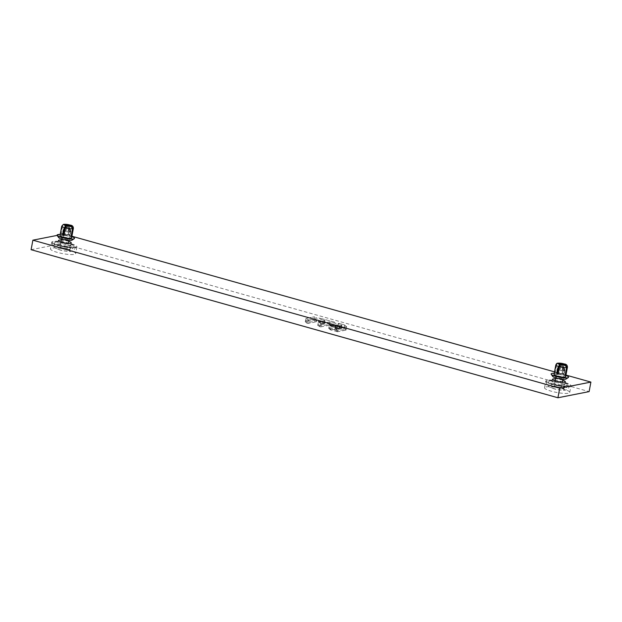 <?xml version="1.0" encoding="UTF-8"?>
<svg xmlns="http://www.w3.org/2000/svg" width="622" height="622" viewBox="0 0 622 622"><rect width="100%" height="100%" fill="white"/><g stroke="black" fill="none" stroke-linecap="round" stroke-linejoin="round"><path stroke-width="0.47" stroke-dasharray="3.11 2.33" d="M305.526 320.859L313.986 319.242L315.16 319.475L316.73 320.859L308.271 322.476L305.48 320.944L305.985 318.402L314.444 316.785L305.985 318.402L305.363 321.792L313.799 320.167L316.629 321.753L308.108 323.409L308.73 320.019L305.915 318.441L308.73 320.019L317.189 318.402L308.73 320.019L308.271 322.476M313.799 320.167L314.444 316.785L317.259 318.363L314.444 316.785L313.986 319.242M320.719 325.99L317.904 324.412L324.552 323.09L320.167 321.729L318.526 320.384L333.703 324.474L335.662 325.951L329.007 324.412L320.719 325.99L321.177 323.541L318.363 321.963L325.011 320.633L320.625 319.28L318.985 317.928L334.162 322.017L336.121 323.494L329.466 321.955L321.177 323.541L329.466 321.955L336.121 323.494L334.162 322.017L318.985 317.928L320.625 319.28L324.668 320.462L324.295 324.062L317.756 325.392L318.386 322.009L321.177 323.541L320.555 326.931L328.82 325.337L329.466 321.955L329.007 324.412M338.702 325.881L344.199 327.483L346.221 329.131L337.66 330.795L330.811 328.999L328.851 327.522L335.507 329.061L336.945 328.766L335.274 327.366L339.666 328.268L341.447 327.926L337.762 325.819L338.702 325.881L339.161 323.432L344.658 325.026L346.609 326.721L338.119 328.346L331.269 326.55L329.31 325.073L335.966 326.612L337.404 326.309L335.732 324.917L340.125 325.819L341.913 325.477L338.22 323.37L339.161 323.432L338.22 323.37L339.869 324.715L341.641 325.259L341.276 328.859L339.503 329.201L335.126 328.346L335.732 324.917L337.404 326.309L335.966 326.612L335.344 329.994L328.68 328.455L329.341 325.119L331.269 326.55L338.119 328.346L346.609 326.721L344.658 325.026L339.161 323.432L338.523 326.814L337.59 326.752L338.251 323.417L337.793 325.866M31.1 249.702L62.286 243.56L589.12 391.611M62.286 243.56L64.074 234.035L71.911 236.236M554.529 371.863L565.973 375.082M545.929 386.931A12.829 2.418 -169.4 0 1 556.853 387.568A12.829 2.418 -169.4 0 1 569.752 392.443A12.829 2.418 -169.4 0 1 557.429 392.591A12.829 2.418 -169.4 0 1 544.53 387.724A12.829 2.418 -169.4 0 1 545.929 386.931M73.536 251.747A12.829 2.418 -169.4 0 1 75.69 253.597A12.829 2.418 -169.4 0 1 66.554 254.227A12.829 2.418 -169.4 0 1 52.621 250.728A12.829 2.418 -169.4 0 1 50.468 248.878A12.829 2.418 -169.4 0 1 51.867 248.085A12.829 2.418 -169.4 0 1 73.536 251.747M308.092 323.409L306.918 323.176L305.355 321.792M320.54 326.923L317.756 325.392M324.21 322.911L325.011 320.633L324.295 324.062L319.996 322.662L318.378 321.364L333.532 325.407L335.483 326.884L328.828 325.345M336.945 328.766L337.404 326.309L336.766 329.699L335.344 329.994M336.766 329.699L335.126 328.346L335.763 324.964L335.305 327.413M341.183 327.708L341.641 325.259L341.276 328.859L337.622 326.799M344.199 327.483L344.658 325.026L344.028 328.416L338.523 326.814M344.028 328.416L345.98 330.103M337.66 330.795L338.119 328.346L337.497 331.736L345.964 330.103L346.609 326.721L346.151 329.17M337.482 331.728L330.632 329.932L328.704 328.502M64.074 234.035L57.115 235.404M562.793 380.26A6.515 1.228 10.6 0 0 558.774 379.28A6.515 1.228 10.6 0 0 555.423 378.876M68.731 241.414A6.515 1.228 10.6 0 0 61.36 240.03M552.701 381.815A6.515 1.228 -169.4 0 1 558.237 382.141A6.515 1.228 -169.4 0 1 564.792 384.614A6.515 1.228 -169.4 0 1 558.533 384.691A6.515 1.228 -169.4 0 1 551.986 382.211A6.515 1.228 -169.4 0 1 552.701 381.815M558.68 385.928A12.829 2.418 10.6 0 0 570.996 385.772A12.829 2.418 10.6 0 0 558.097 380.897A12.829 2.418 10.6 0 0 545.782 381.053A12.829 2.418 10.6 0 0 558.68 385.928M69.633 244.827A6.515 1.228 -169.4 0 1 70.729 245.768A6.515 1.228 -169.4 0 1 66.087 246.087A6.515 1.228 -169.4 0 1 59.012 244.306A6.515 1.228 -169.4 0 1 57.924 243.373A6.515 1.228 -169.4 0 1 62.558 243.047A6.515 1.228 -169.4 0 1 69.633 244.827M53.865 244.057A12.829 2.418 10.6 0 0 67.806 247.556A12.829 2.418 10.6 0 0 76.934 246.926A12.829 2.418 10.6 0 0 74.78 245.076A12.829 2.418 10.6 0 0 53.119 241.414A12.829 2.418 10.6 0 0 51.712 242.207A12.829 2.418 10.6 0 0 53.865 244.057M324.474 323.129L324.933 320.68L318.433 321.924L317.928 324.459M335.507 329.061L335.966 326.612L330.251 325.135L329.31 325.073L328.882 327.569M339.558 328.237L339.721 327.296M341.447 327.926L341.913 325.477L340.125 325.819L339.503 329.201M339.666 328.268L340.125 325.819L336.673 324.979L336.028 328.362M338.64 329.1L338.803 328.167M336.214 327.429L336.673 324.979L335.732 324.917L335.274 327.366M69.757 247.113A9.866 1.858 -169.4 0 1 59.867 245.449A9.866 1.858 -169.4 0 1 54.627 242.751A9.866 1.858 -169.4 0 1 58.896 242.02A9.866 1.858 -169.4 0 1 69.026 243.762A9.866 1.858 -169.4 0 1 74.026 246.382A9.866 1.858 -169.4 0 1 69.757 247.113M61.726 246.46A3.748 0.708 -169.4 0 1 65.574 247.121A3.748 0.708 -169.4 0 1 67.479 248.116A3.748 0.708 -169.4 0 1 65.854 248.396A3.748 0.708 -169.4 0 1 62.099 247.758A3.748 0.708 -169.4 0 1 60.101 246.732A3.748 0.708 -169.4 0 1 61.726 246.46M57.807 241.507A11.841 2.231 10.6 0 0 52.683 242.386A11.841 2.231 10.6 0 0 58.678 245.535A11.841 2.231 10.6 0 0 70.838 247.626A11.841 2.231 10.6 0 0 75.962 246.747A11.841 2.231 10.6 0 0 69.967 243.599A11.841 2.231 10.6 0 0 57.807 241.507M71.833 236.617A8.879 1.672 10.6 0 0 60.902 234.463A8.879 1.672 10.6 0 0 60.194 234.44M59.969 235.668A5.925 1.12 -169.4 0 1 62.527 235.225A5.925 1.12 -169.4 0 1 68.607 236.274A5.925 1.12 -169.4 0 1 71.608 237.845M58.717 237.658A6.904 1.306 -169.4 0 1 61.625 236.881A6.904 1.306 -169.4 0 1 69.283 238.265A6.904 1.306 -169.4 0 1 72.043 240.154M63.257 237.643A3.95 0.746 10.6 0 0 61.547 237.938A3.95 0.746 10.6 0 0 63.545 238.988A3.95 0.746 10.6 0 0 67.604 239.68A3.95 0.746 10.6 0 0 69.306 239.384A3.95 0.746 10.6 0 0 67.308 238.343A3.95 0.746 10.6 0 0 63.257 237.643M71.11 236.142L69.788 235.769L70.504 231.959A3.919 3.475 -101.2 0 0 68.21 227.372A3.919 1.641 -74.3 0 1 68.436 227.427A3.919 1.641 -74.3 0 1 69.058 230.816L68.342 234.626A3.95 0.746 -169.4 0 0 67.479 234.385L68.195 230.575A3.919 1.641 105.7 0 0 67.394 227.131A3.919 1.641 105.7 0 0 67.347 227.123A3.919 3.475 -101.2 0 0 67.176 227.108A3.919 3.475 -101.2 0 0 66.982 227.1A3.919 3.475 78.8 0 0 63.654 230.039L62.946 233.849A3.95 0.746 -169.4 0 0 62.495 233.934L63.211 230.124A3.919 3.475 -101.2 0 1 65.069 227.52A3.95 3.95 0 0 0 62.977 230.319A3.95 0.746 -169.4 0 1 63.211 230.124M63.988 235.093A3.95 0.746 -169.4 0 0 64.805 235.318L65.52 231.508A3.919 1.641 -74.3 0 1 67.767 227.458L68.132 225.491M64.867 230.397A3.919 1.641 105.7 0 1 66.904 227.217L67.192 225.677M73.388 228.321A5.925 1.12 10.6 0 0 70.667 226.828L69.236 234.447A5.925 1.12 10.6 0 0 68.817 234.323A5.925 1.12 10.6 0 0 68.373 234.206L69.804 226.587A5.925 1.12 10.6 0 0 64.307 225.7A5.925 1.12 10.6 0 0 62.635 225.739L61.213 233.359A5.925 1.12 10.6 0 0 60.972 233.398A5.925 1.12 10.6 0 0 60.762 233.444L62.192 225.825L63.366 224.418M64.805 235.318L63.91 235.497M71.079 236.344L69.345 235.855L70.053 232.045A3.919 3.475 -101.2 0 0 68.109 227.629A3.919 3.475 -101.2 0 0 67.767 227.458M70.667 226.828L70.123 225.102M68.21 227.372L68.544 225.607M69.788 235.769A3.95 0.746 -169.4 0 1 69.345 235.855M69.236 234.447L68.342 234.626M67.479 234.385L68.373 234.206M67.347 227.123L67.635 225.592M69.804 226.587L69.26 224.853M62.635 225.739L63.755 224.348M61.213 233.359L62.946 233.849M62.495 233.934L60.762 233.444M66.904 227.217A3.919 3.475 -101.2 0 0 65.069 227.52M563.82 385.959A9.866 1.858 -169.4 0 1 553.93 384.295A9.866 1.858 -169.4 0 1 548.69 381.597A9.866 1.858 -169.4 0 1 552.958 380.866A9.866 1.858 -169.4 0 1 563.097 382.608A9.866 1.858 -169.4 0 1 568.088 385.228A9.866 1.858 -169.4 0 1 563.82 385.959M555.788 385.306A3.748 0.708 -169.4 0 1 559.644 385.967A3.748 0.708 -169.4 0 1 561.542 386.962A3.748 0.708 -169.4 0 1 559.917 387.242A3.748 0.708 -169.4 0 1 556.161 386.604A3.748 0.708 -169.4 0 1 554.171 385.578A3.748 0.708 -169.4 0 1 555.788 385.306M551.869 380.353A11.841 2.231 10.6 0 0 546.754 381.232A11.841 2.231 10.6 0 0 552.74 384.38A11.841 2.231 10.6 0 0 564.908 386.472A11.841 2.231 10.6 0 0 570.024 385.593A11.841 2.231 10.6 0 0 564.037 382.444A11.841 2.231 10.6 0 0 551.869 380.353M565.903 375.463A8.879 1.672 10.6 0 0 554.964 373.309A8.879 1.672 10.6 0 0 554.264 373.286M554.031 374.514A5.925 1.12 -169.4 0 1 556.589 374.071A5.925 1.12 -169.4 0 1 562.677 375.12A5.925 1.12 -169.4 0 1 565.67 376.691M552.787 376.504A6.904 1.306 -169.4 0 1 555.695 375.727A6.904 1.306 -169.4 0 1 563.345 377.111A6.904 1.306 -169.4 0 1 566.113 379M557.32 376.489A3.95 0.746 10.6 0 0 555.617 376.784A3.95 0.746 10.6 0 0 557.615 377.834A3.95 0.746 10.6 0 0 561.666 378.526A3.95 0.746 10.6 0 0 563.376 378.23A3.95 0.746 10.6 0 0 561.378 377.181A3.95 0.746 10.6 0 0 557.32 376.489M565.18 374.988L563.851 374.615L564.566 370.805A3.919 3.475 -101.2 0 0 562.272 366.218A3.919 1.641 -74.3 0 1 562.498 366.272A3.919 1.641 -74.3 0 1 563.12 369.662L562.405 373.472A3.95 0.746 -169.4 0 0 561.542 373.231L562.257 369.414A3.919 1.641 105.7 0 0 561.456 365.977A3.919 1.641 105.7 0 0 561.417 365.969A3.919 3.475 -101.2 0 0 561.238 365.954A3.919 3.475 -101.2 0 0 561.044 365.946A3.919 3.475 78.8 0 0 557.724 368.885L557.009 372.695A3.95 0.746 -169.4 0 0 556.566 372.78L557.273 368.97A3.919 3.475 -101.2 0 1 559.131 366.366A3.95 3.95 0 0 0 557.04 369.165A3.95 0.746 -169.4 0 1 557.273 368.97M558.051 373.939A3.95 0.746 -169.4 0 0 558.867 374.164L559.582 370.354A3.919 1.641 -74.3 0 1 561.829 366.304L562.195 364.337M558.929 369.243A3.919 1.641 105.7 0 1 560.966 366.063L561.254 364.523M567.451 367.167A5.925 1.12 10.6 0 0 564.729 365.674L563.299 373.293A5.925 1.12 10.6 0 0 562.879 373.169A5.925 1.12 10.6 0 0 562.443 373.052L563.866 365.433A5.925 1.12 10.6 0 0 558.377 364.546A5.925 1.12 10.6 0 0 556.698 364.585L555.275 372.205A5.925 1.12 10.6 0 0 555.034 372.244A5.925 1.12 10.6 0 0 554.832 372.29L556.255 364.671L557.436 363.264M558.867 374.164L557.973 374.343M565.141 375.19L563.408 374.701L564.123 370.891A3.919 3.475 -101.2 0 0 562.171 366.475A3.919 3.475 -101.2 0 0 561.829 366.304M564.729 365.674L564.185 363.948M562.272 366.218L562.607 364.453M563.851 374.615A3.95 0.746 -169.4 0 1 563.408 374.701M563.299 373.293L562.405 373.472M561.542 373.231L562.443 373.052M561.417 365.969L561.705 364.438M563.866 365.433L563.33 363.699M556.698 364.585L557.825 363.194M555.275 372.205L557.009 372.695M556.566 372.78L554.832 372.29M560.966 366.063A3.919 3.475 -101.2 0 0 559.131 366.366M315.16 319.475L314.989 320.4M316.598 321.706L316.777 320.773M316.73 320.859L316.544 321.792M307.097 322.243L306.918 323.176M305.309 321.877L305.48 320.944M319.545 325.765L319.366 326.69M317.974 324.373L317.803 325.306M320.307 322.795L320.486 321.862M320.167 321.729L319.996 322.662M318.378 321.364L318.557 320.431M319.467 320.447L319.288 321.38M333.532 325.407L333.703 324.474M334.022 324.598L333.843 325.531M335.46 326.838L335.631 325.905M334.722 325.889L334.55 326.814M329.691 325.446L329.862 324.513M343.717 328.284L343.888 327.351M334.473 329.893L334.644 328.96M336.696 329.738L336.875 328.805M336.914 328.719L336.743 329.652M339.402 327.164L339.231 328.097M346.019 330.018L346.197 329.085M336.797 330.694L336.626 331.627M330.632 329.932L330.811 328.999M330.492 328.875L330.321 329.808M329.792 327.584L329.613 328.517M59.992 245.643A6.904 1.306 10.6 0 0 60.668 248.038A6.904 1.306 10.6 0 0 67.588 249.212A6.904 1.306 10.6 0 0 69.423 247.696A6.904 1.306 10.6 0 0 59.992 245.643M64.704 231.236A3.748 0.708 10.6 0 0 66.157 231.617A3.748 0.708 10.6 0 0 68.918 232.006A3.748 0.708 10.6 0 0 70.543 231.734A3.748 0.708 10.6 0 0 68.645 230.731A3.748 0.708 10.6 0 0 64.789 230.07A3.748 0.708 10.6 0 0 63.172 230.35A3.748 0.708 10.6 0 0 64.665 231.228M68.918 232.006A3.748 2.169 92.8 0 0 67.534 227.419A3.748 2.169 -87.2 0 0 67.036 227.294A3.748 2.169 -87.2 0 0 64.789 230.07M60.318 249.943A6.904 1.306 -169.4 0 1 59.634 247.548A6.904 1.306 -169.4 0 1 69.065 249.601A6.904 1.306 -169.4 0 1 67.238 251.117A6.904 1.306 -169.4 0 1 60.318 249.943M64.657 231.267A3.95 0.746 -169.4 0 1 62.977 230.319L61.547 237.938M63.654 230.039A3.95 0.746 -169.4 0 1 64.68 230.023A3.95 0.746 -169.4 0 1 68.195 230.575M70.053 232.045A3.95 0.746 -169.4 0 1 69.026 232.06A3.95 0.746 -169.4 0 1 65.52 231.508M62.192 225.825A5.925 1.12 10.6 0 0 61.749 226.144M69.058 230.816A3.95 0.746 -169.4 0 1 70.737 231.765A3.95 0.746 -169.4 0 1 70.504 231.959M66.982 227.1A3.95 2.278 -87.2 0 0 64.68 230.023M554.054 384.489A6.904 1.306 10.6 0 0 554.738 386.884A6.904 1.306 10.6 0 0 561.658 388.05A6.904 1.306 10.6 0 0 563.485 386.542A6.904 1.306 10.6 0 0 554.054 384.489M558.774 370.082A3.748 0.708 10.6 0 0 560.22 370.463A3.748 0.708 10.6 0 0 562.98 370.852A3.748 0.708 10.6 0 0 564.605 370.58A3.748 0.708 10.6 0 0 562.708 369.577A3.748 0.708 10.6 0 0 558.859 368.916A3.748 0.708 10.6 0 0 557.234 369.196A3.748 0.708 10.6 0 0 558.727 370.074M562.98 370.852A3.748 2.169 92.8 0 0 561.596 366.265A3.748 2.169 -87.2 0 0 561.098 366.14A3.748 2.169 -87.2 0 0 558.859 368.916M554.381 388.789A6.904 1.306 -169.4 0 1 553.697 386.394A6.904 1.306 -169.4 0 1 563.128 388.447A6.904 1.306 -169.4 0 1 561.301 389.955A6.904 1.306 -169.4 0 1 554.381 388.789M558.719 370.113A3.95 0.746 -169.4 0 1 557.04 369.165L555.617 376.784M557.724 368.885A3.95 0.746 -169.4 0 1 558.75 368.869A3.95 0.746 -169.4 0 1 562.257 369.414M564.123 370.891A3.95 0.746 -169.4 0 1 563.089 370.906A3.95 0.746 -169.4 0 1 559.582 370.354M556.255 364.671A5.925 1.12 10.6 0 0 555.811 364.99M563.12 369.662A3.95 0.746 -169.4 0 1 564.799 370.611A3.95 0.746 -169.4 0 1 564.566 370.805M561.044 365.946A3.95 2.278 -87.2 0 0 558.75 368.869M316.629 321.753L316.8 320.82M305.278 321.831L305.456 320.898M317.725 325.345L317.904 324.412M324.373 324.023L324.552 323.09M318.355 321.317L318.526 320.384M335.483 326.884L335.662 325.951M341.346 328.82L341.525 327.887M337.59 326.752L337.762 325.819M346.05 330.064L346.221 329.131M328.68 328.455L328.851 327.522M551.986 382.211L552.523 379.358M564.792 384.614L565.328 381.752M569.752 392.443L570.996 385.772M544.53 387.724L545.782 381.053M71.258 242.907L70.729 245.768M58.46 240.512L57.924 243.373M76.934 246.926L75.69 253.597M51.712 242.207L50.468 248.878M74.026 246.382C73.388 248.784 71.374 249.764 67.985 249.305C60.925 248.287 53.92 247.579 54.627 242.751M61.539 239.05L63.172 230.35A3.748 3.748 0 0 1 67.036 227.294A3.748 3.748 0 0 1 70.543 231.734L68.918 240.426M68.358 243.389L67.479 248.116M60.987 242.005L60.101 246.732M75.962 246.747C74.104 250.612 71.413 252.12 67.884 251.28C62.744 251.039 58.351 249.819 54.713 247.61C52.792 245.643 52.116 243.902 52.683 242.386M69.306 239.384L70.737 231.765A3.95 3.95 0 0 0 68.436 227.427M568.088 385.228C567.451 387.63 565.437 388.61 562.047 388.151C554.995 387.133 547.982 386.425 548.69 381.597M555.609 377.896L557.234 369.196A3.748 3.748 0 0 1 561.098 366.14A3.748 3.748 0 0 1 564.605 370.58L562.98 379.272M562.428 382.235L561.542 386.962M555.049 380.851L554.171 385.578M570.024 385.593C568.174 389.458 565.476 390.966 561.954 390.126C556.807 389.885 552.414 388.664 548.783 386.456C546.855 384.489 546.178 382.748 546.754 381.232M563.376 378.23L564.799 370.611A3.95 3.95 0 0 0 562.498 366.272"/><path stroke-width="0.93" d="M589.12 391.611L590.9 382.087L559.714 388.237L557.926 397.761L589.12 391.611M71.911 236.236L554.529 371.863M565.973 375.082L590.9 382.087M57.115 235.404L32.88 240.178L31.1 249.702L557.926 397.761M32.88 240.178L559.714 388.237M555.423 378.876A6.515 1.228 10.6 0 0 553.23 378.953A6.515 1.228 10.6 0 0 552.523 379.358A6.515 1.228 10.6 0 0 559.069 381.83A6.515 1.228 10.6 0 0 565.328 381.752A6.515 1.228 10.6 0 0 562.793 380.26M61.36 240.03A6.515 1.228 10.6 0 0 59.168 240.108A6.515 1.228 10.6 0 0 58.46 240.512A6.515 1.228 10.6 0 0 59.549 241.453A6.515 1.228 10.6 0 0 66.624 243.225A6.515 1.228 10.6 0 0 71.258 242.907A6.515 1.228 10.6 0 0 70.169 241.966A6.515 1.228 10.6 0 0 68.731 241.414M60.194 234.44A8.879 1.672 10.6 0 0 57.162 235.474A8.879 1.672 10.6 0 0 70.675 239.05A8.879 1.672 10.6 0 0 72.556 239.05A8.879 1.672 10.6 0 0 74.29 238.677A8.879 1.672 10.6 0 0 71.833 236.617M64.867 230.397A3.919 1.641 105.7 0 0 64.657 231.267L63.942 235.077L63.047 235.256A5.925 1.12 10.6 0 0 63.467 235.38A5.925 1.12 10.6 0 0 63.91 235.497L65.333 227.877A5.925 1.12 10.6 0 0 70.83 228.764A5.925 1.12 10.6 0 0 72.502 228.725L71.079 236.344A5.925 1.12 10.6 0 0 71.312 236.306A5.925 1.12 10.6 0 0 71.522 236.259L72.945 228.639A5.925 1.12 10.6 0 0 73.388 228.321L71.608 237.845A5.925 1.12 -169.4 0 1 69.042 238.288A5.925 1.12 -169.4 0 1 63.11 237.285A5.925 1.12 -169.4 0 1 59.969 235.668L61.749 226.144A5.925 1.12 10.6 0 0 64.47 227.636L65.73 225.553L67.269 225.25L64.284 224.41A3.95 0.746 10.6 0 0 65.73 225.553M74.29 238.677L72.043 240.154A6.904 1.306 -169.4 0 1 70.698 240.45A6.904 1.306 -169.4 0 1 69.229 240.442A6.904 1.306 -169.4 0 1 62.309 239.276A6.904 1.306 -169.4 0 1 58.717 237.658L57.162 235.474M67.192 225.677L67.269 225.25M63.047 235.256L64.47 227.636M61.749 226.144L63.366 224.418L64.284 224.41M68.132 225.491L66.585 225.794A3.95 0.746 10.6 0 0 70.099 226.346A3.95 0.746 10.6 0 0 71.126 226.33L68.132 225.491M65.333 227.877L66.585 225.794M72.502 228.725L71.126 226.33M70.488 225.218L68.576 225.405L71.569 226.245A3.95 0.746 10.6 0 0 70.123 225.102M72.945 228.639L71.569 226.245M71.11 236.142L71.522 236.259M67.635 225.592L69.26 224.853A3.95 0.746 10.6 0 0 65.753 224.309A3.95 0.746 10.6 0 0 64.727 224.324L67.72 225.164M69.75 225.172L69.26 224.853M63.755 224.348L64.727 224.324M554.264 373.286A8.879 1.672 10.6 0 0 551.224 374.312A8.879 1.672 10.6 0 0 564.737 377.896A8.879 1.672 10.6 0 0 566.626 377.896A8.879 1.672 10.6 0 0 568.36 377.523A8.879 1.672 10.6 0 0 565.903 375.463M558.929 369.243A3.919 1.641 105.7 0 0 558.719 370.113L558.004 373.923L557.11 374.102A5.925 1.12 10.6 0 0 557.537 374.226A5.925 1.12 10.6 0 0 557.973 374.343L559.403 366.723A5.925 1.12 10.6 0 0 564.893 367.602A5.925 1.12 10.6 0 0 566.564 367.571L565.141 375.19A5.925 1.12 10.6 0 0 565.382 375.152A5.925 1.12 10.6 0 0 565.585 375.105L567.007 367.485A5.925 1.12 10.6 0 0 567.451 367.167L565.67 376.691A5.925 1.12 -169.4 0 1 563.112 377.134A5.925 1.12 -169.4 0 1 557.18 376.131A5.925 1.12 -169.4 0 1 554.031 374.514L555.811 364.99A5.925 1.12 10.6 0 0 558.54 366.482L559.792 364.399L561.339 364.095L558.346 363.256A3.95 0.746 10.6 0 0 559.792 364.399M568.36 377.523L566.113 379A6.904 1.306 -169.4 0 1 564.76 379.296A6.904 1.306 -169.4 0 1 563.299 379.288A6.904 1.306 -169.4 0 1 556.371 378.122A6.904 1.306 -169.4 0 1 552.787 376.504L551.224 374.312M561.254 364.523L561.339 364.095M557.11 374.102L558.54 366.482M555.811 364.99C556.55 363.637 557.094 363.061 557.436 363.264L558.346 363.256M562.195 364.337L560.655 364.64A3.95 0.746 10.6 0 0 564.162 365.192A3.95 0.746 10.6 0 0 565.188 365.176L562.195 364.337M559.403 366.723L560.655 364.64M566.564 367.571L565.188 365.176M564.551 364.064L562.646 364.251L565.631 365.091A3.95 0.746 10.6 0 0 564.185 363.948M567.007 367.485L565.631 365.091M565.18 374.988L565.585 375.105M561.705 364.438L563.33 363.699A3.95 0.746 10.6 0 0 559.816 363.155A3.95 0.746 10.6 0 0 558.789 363.17L561.783 364.01M563.812 364.018L563.33 363.699M557.825 363.194L558.789 363.17M68.918 240.426L68.358 243.389M61.539 239.05L60.987 242.005M70.317 225.11C72.315 225.366 73.342 226.439 73.388 228.321M69.431 224.861L64.105 224.27M562.98 379.272L562.428 382.235M555.609 377.896L555.049 380.851M564.379 363.956C566.378 364.212 567.404 365.285 567.451 367.167M563.501 363.707L558.167 363.116"/></g></svg>
